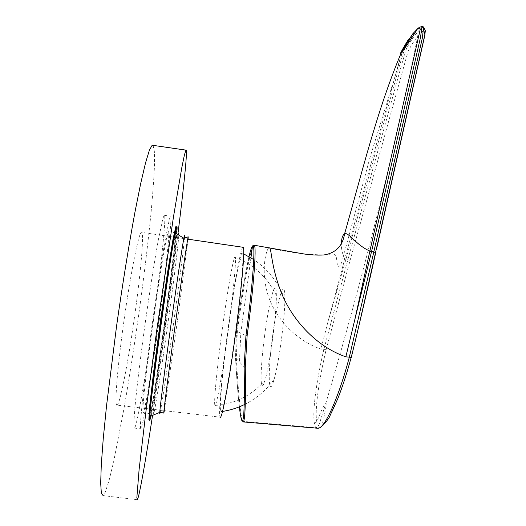 <?xml version="1.0" encoding="UTF-8"?>
<svg xmlns="http://www.w3.org/2000/svg" width="526" height="526" viewBox="0 0 526 526"><rect width="100%" height="100%" fill="white"/><g stroke="black" fill="none" stroke-linecap="round" stroke-linejoin="round"><path stroke-width="0.39" stroke-dasharray="2.63 1.97" d="M153.579 319.545C161.258 264.999 166.834 212.603 164.151 215.285L162.863 218.586L158.379 239.626C154.552 260.475 149.509 292.417 144.834 325.778C140.225 359.08 136.523 389.924 134.814 408.893L133.985 420.241C133.801 425.435 133.985 428.059 134.544 428.098C137.135 425.619 146.261 372.165 153.579 319.545M159.227 320.295C166.867 265.761 172.725 213.424 170.45 216.166L169.306 219.487L165.098 240.553C161.436 261.415 156.511 293.357 151.85 326.699C147.247 359.988 143.453 390.798 141.586 409.741L140.633 421.07C140.357 426.251 140.442 428.854 140.902 428.887C143.098 426.362 151.915 372.888 159.227 320.295M158.806 320.479C165.381 273.605 170.319 229.27 168.379 231.736C166.867 232.67 159.575 275.249 152.547 325.883C145.498 376.544 141.422 415.816 143.223 412.838C145.051 410.865 152.527 365.669 158.806 320.479M178.156 234.655C176.328 241.842 169.773 283.895 163.389 330.177C156.991 376.485 152.704 413.061 153.388 414.14L153.546 414.133C154.835 412.095 161.883 366.878 168.136 321.708C173.652 282.12 178.406 243.88 178.801 235.069M168.379 231.736L178.616 233.163L178.373 233.833M151.107 415.981C153.881 402.949 160.226 361.849 165.861 321.314C171.081 283.81 175.651 247.207 176.802 232.906M164.336 410.661L177.13 322.938L188.104 239.192M153.099 145.36L154.44 151.975L154.447 166.433C153.848 179.405 152.704 194.975 151.021 213.148C148.108 242.184 144.302 273.947 139.594 308.446C134.748 343.09 129.593 376.221 124.116 407.854L113.649 461.657L109 480.777L105.101 492.612L103.155 495.623L137.417 499.7M178.031 233.077C171.128 288.255 161.285 358.85 152.579 415.349M239.35 406.822C237.923 394.487 236.634 378.141 235.484 357.779L236.483 331.17L240.796 333.247L239.455 361.941L244.156 366.885M317.835 428.315L316.284 427.664L242.506 421.346L243.065 421.891L242.703 421.379C240.652 417.144 238.094 390.246 236.332 358.002L237.364 331.281C243.032 288.662 250.481 248.114 253.637 245.248L254.314 245.261M407.643 40.726L412.732 33.868L414.455 33.283L409.34 40.127L404.632 48.938L399.609 65.119L345.924 259.351L329.098 317.993L344.773 258.884L343.439 256.201C342.051 262.211 340.572 265.617 338.994 266.412C338.04 266.491 337.284 264.716 336.712 261.074C336.824 257.207 335.601 254.788 333.05 253.821L323.898 254.952C305.428 254.558 287.051 252.191 268.753 247.845L268.878 247.759M248.995 256.655C245.031 274.039 240.862 298.873 236.483 331.17L240.796 301.562L245.504 273.796L250.166 252.572C250.895 249.659 251.947 247.22 253.315 245.241L268.753 247.845C266.412 249.876 260.824 267.931 267.09 292.009C273.665 316.448 294.659 339.98 320.906 349.073L323.858 349.363C316.468 381.002 312.161 411.694 314.416 423.325L316.284 427.664L318.657 426.067L325.942 402.942C326.824 403.488 325.43 411.253 321.761 426.238L318.657 426.067L316.81 421.852C314.561 410.556 318.809 380.64 326.107 349.764L350.125 260.291L408.018 51.463C411.569 44.703 414.81 39.693 417.736 36.432L423.818 30.199M414.455 33.283L419.478 27.898L421.983 26.491M423.647 26.984C421.543 27.832 419.051 30.113 416.178 33.822C413.245 37.201 409.978 42.205 406.374 48.813L401.121 66.5L347.896 259.601L323.858 349.369L326.107 349.764M351.283 357.424C341.499 394.362 328.546 423.279 321.761 426.238L320.045 427.842M314.416 423.325L316.81 421.852C322.011 408.728 325.055 402.423 325.942 402.942C362.559 278.905 393.152 156.735 417.736 36.432L416.178 33.822M345.977 259.16L344.773 258.884L396.137 72.871C398.715 62.364 401.64 53.146 404.921 45.21M328.954 317.954L320.906 349.073M396.137 72.871L370.054 157.327L343.439 256.201L341.683 250.014L341.308 243.492M117.522 404.79L117.16 405.151C114.267 407.716 117.042 370.034 123.807 321.853C130.533 273.691 138.693 233.163 141.33 232.301C144.551 229.974 140.856 272.422 134.459 317.323C128.627 358.942 120.816 400.417 117.522 404.79M242.874 247.259C240.454 248.949 233.518 288.13 227.936 329.697C222.13 372.323 218.106 415.073 220.118 417.171L117.16 405.151M228.139 329.809C222.373 372.086 218.586 413.903 221.176 411.615C223.129 410.668 229.323 377.339 234.925 336.14C240.54 294.961 243.867 258.378 242.723 253.466C241.408 245.984 234.011 285.986 228.139 329.809M272.586 336.18C267.701 371.777 268.148 400.996 274.105 379.364C278.839 363.413 284.875 318.546 284.855 299.537C285.23 273.533 277.274 299.379 272.586 336.18M222.288 329.118C216.975 368.036 213.227 406.361 215.134 405.428C216.62 405.539 222.294 374.078 227.633 334.884C232.979 295.704 236.325 261.126 235.326 257.503C234.254 251.921 227.719 288.761 222.288 329.118M264.683 335.134C260.068 368.871 259.752 397.755 264.848 380.679C269.614 366.28 276.729 313.496 276.341 295.494C276.354 274.171 269.174 300.247 264.683 335.134M350.132 260.291L344.727 259.081M164.927 321.215L173.85 251.993L175.796 232.124L175.276 228.81L172.074 244.866L160.035 324.115L154.013 369.213L150.041 402.877L148.911 418.012L150.554 413.331L154.355 391.975L164.927 321.215M149.732 417.532C152.27 407.157 159.03 363.907 164.96 321.195C170.772 279.516 175.704 239.087 176.065 229.034M150.443 416.263C153.224 403.508 159.641 362.092 165.315 321.241C171.634 275.946 176.894 232.314 176.499 226.903M149.693 418.584L149.239 420.313L149.686 419.34M160.154 412.64C161.784 405.27 167.972 363.729 173.679 322.464C178.965 284.395 183.712 247.588 184.547 237.713M237.364 331.281L236.522 331.176L235.484 357.779L239.455 361.954M250.935 257.799L240.796 333.247L245.944 335.726M419.478 27.898L418.255 28.023M409.34 40.127L407.696 40.647M236.332 358.002L235.53 357.871C237.404 389.358 239.586 416.263 242.519 421.346L241.809 420.438M134.544 428.098L140.902 428.887M164.151 215.285L170.45 216.166M143.223 412.838L153.546 414.133M177.505 234.234C176.105 234.951 174.724 238.028 173.37 243.459L168.59 269.154L158.504 337.692L153.868 373.703L150.798 404.533C150.456 411.398 151.317 414.6 153.388 414.14M176.289 226.837L176.236 228.35M175.908 232.781C174.717 247.128 170.2 283.698 164.967 321.195C159.293 362.25 152.757 403.764 150.147 416.388M418.952 27.47L418.446 27.924M418.453 27.924L413.305 33.375L408.097 40.272C406.565 42.258 405.02 45.039 403.462 48.609L396.15 72.831M187.723 239.139L141.33 232.301M221.176 411.615L222.577 411.417M244.209 404.672C256.109 398.839 266.071 390.404 274.105 379.364M284.855 299.537C278.464 282.646 268.096 269.332 253.742 259.588M243.748 253.94L242.723 253.466M215.134 405.428C234.662 404.067 251.231 395.822 264.848 380.679M276.341 295.494C267.287 277.097 253.617 264.433 235.326 257.503"/><path stroke-width="0.79" d="M178.801 235.069L178.616 233.163M177.505 234.234L178.373 233.833L178.156 234.655M176.802 232.906C177.236 227.567 177.183 225.582 176.644 226.949L175.257 232.854C169.865 257.845 150.37 398.36 149.785 416.539L149.838 420.281L151.107 415.981M188.104 239.192L188.196 236.818C187.637 237.87 181.47 279.457 174.671 328.665C167.86 377.898 163.007 416.027 163.849 413.028L164.336 410.661M103.155 495.623L101.354 493.349L100.683 483.203L101.281 464.905L103.241 438.75L106.541 405.71L116.535 326.33C122.519 284.27 129.048 243.992 135.083 211.478L140.698 183.489L145.518 162.955L149.364 150.252L152.159 145.222L153.099 145.36M152.579 415.349C146.202 456.824 141.494 483.9 138.469 496.59L137.417 499.7L136.859 497.576L139.107 469.494L146.044 410.668L156.564 331.59L173.481 216.85L181.713 168.149L184.337 155.308L185.902 150.114C187.913 147.385 184.139 184.284 178.031 233.077M245.944 335.726C253.032 283.567 255.814 241.302 252.506 246.076L253.302 245.254L254.314 245.261C256.649 246.819 253.663 287.558 247.108 335.917L245.944 335.726L244.156 366.885C244.768 405.48 243.985 423.338 241.809 420.438C241.04 418.716 240.218 414.179 239.35 406.822M268.878 247.759L269.601 247.891C271.738 249.64 271.133 267.931 282.173 294.685C293.39 321.307 317.29 347.015 345.845 356.825L349.323 357.161L373.854 251.829L375.682 252.848C368.121 286.874 359.988 321.734 351.283 357.424L349.323 357.161C339.388 395.197 326.251 424.942 319.413 427.881L317.211 428.217L243.065 421.905M247.108 335.917L245.274 367.26C245.787 403.79 245.05 422.003 243.065 421.891M250.935 257.799L252.506 246.076C251.619 247.023 250.448 250.547 248.995 256.655M418.952 27.47L421.983 26.491L420.53 37.267L371.566 251.513L373.841 251.829M371.56 251.507L354.767 319.828L369.883 251.086L420.34 28.904L417.657 28.562C410.458 40.114 404.954 48.261 401.167 53.001L412.732 33.868L418.255 28.023M373.835 251.829L422.339 38.076L423.647 26.984L425.317 30.725L424.883 34.604L364.229 302.483C360.001 320.439 357.397 333.313 351.158 357.489C346.989 372.921 342.558 386.597 337.85 398.524L330.15 415.362C329.223 418.269 325.857 422.437 320.045 427.848L319.413 427.881M354.767 319.828L345.845 356.825M371.619 251.303L369.883 251.086C355.609 244.846 348.889 232.005 344.596 233.768C342.636 245.997 335.733 253.059 323.891 254.952C316.711 255.491 307.69 254.584 302.779 253.775L254.314 245.261M423.818 30.199L424.929 34.94L377.129 246.49M404.921 45.21L407.643 40.726C401.516 50.844 399.359 54.934 401.167 53.001C377.024 110.315 362.118 172.212 344.596 233.768C342.689 234.99 341.591 238.239 341.308 243.492M220.118 417.171C221.775 420.202 228.771 383.743 235.188 336.482C241.631 289.247 245.116 248.831 243.262 247.319L242.874 247.259M176.065 229.034L175.868 226.581L173.074 238.863L167.426 273.29L160.266 322.201L153.671 371.586L149.562 406.986L148.845 419.919L149.732 417.532M176.499 226.903L176.052 226.759C174.468 230.375 167.229 275.052 159.996 327.225C152.744 379.43 148.056 420.78 149.213 420.313L149.838 420.281M149.686 419.34L150.443 416.263M184.547 237.713C184.869 233.945 184.639 234.142 183.857 238.298C181.97 248.239 176.269 286.394 170.49 328.185C164.704 369.975 160.18 405.717 159.772 412.364C159.648 414.264 159.779 414.35 160.154 412.64M369.85 251.303L371.56 251.52M245.274 367.26L244.156 366.885M176.644 226.949L176.289 226.837M176.236 228.35L175.908 232.781M149.693 418.584L150.147 416.388M188.196 236.818L183.857 238.298L175.257 232.854M163.77 413.028L159.772 412.364L149.785 416.539M152.159 145.222L185.902 150.114M421.983 26.497L423.647 26.977M320.045 427.848L317.835 428.315M243.262 247.319L187.723 239.139M222.577 411.417C230.072 410.26 237.285 408.012 244.209 404.672M253.742 259.588L243.748 253.94"/></g></svg>
